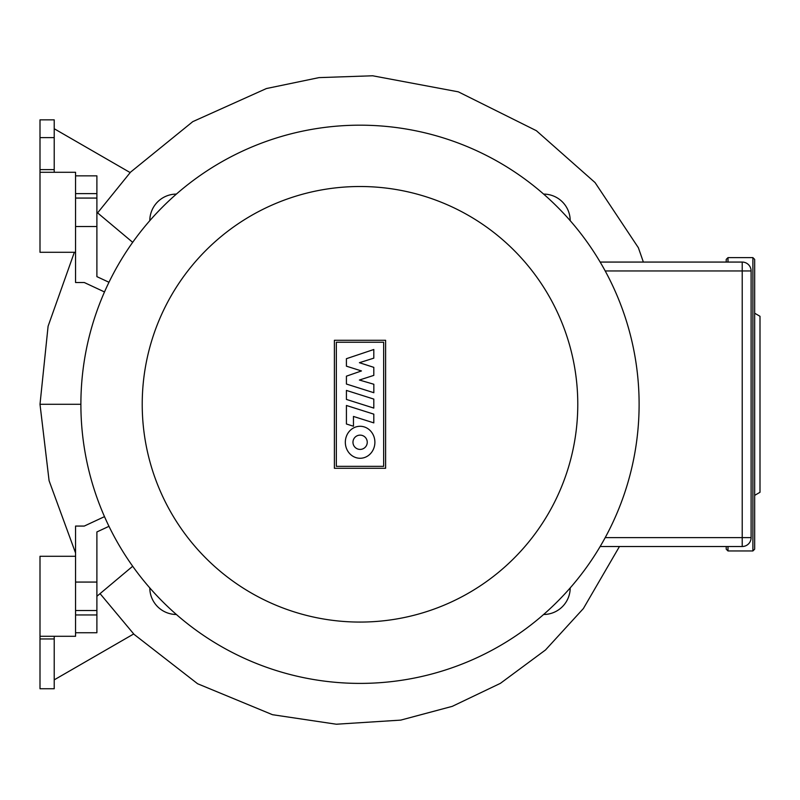 <?xml version="1.0" encoding="UTF-8"?>
<svg xmlns="http://www.w3.org/2000/svg" width="800" height="800" viewBox="0 0 800 800"><rect width="100%" height="100%" fill="white"/><g stroke="black" fill="none" stroke-linecap="round" stroke-linejoin="round"><path stroke-width="1.2" d="M754.67 495.37L760 492.29L760 316.29L754.67 313.21M754.67 404.29L754.67 549.18L752.89 550.96L752.89 257.62L754.67 259.4L754.67 404.29M728 546.51L728 550.96L726.22 549.18L726.22 546.51M726.22 262.07L726.22 259.4L728 257.62L728 262.07M54.22 137.62L54.22 119.85L40 119.85L40 137.62L54.22 137.62L54.22 169.62L40 169.62L40 172.29L75.56 172.29L75.56 282.51L84.27 282.51L104.5 291.95M40 172.29L40 252.29L75.56 252.29M54.22 636.29L54.22 638.96L40 638.96L40 636.29L75.56 636.29L75.56 526.07L84.27 526.07L104.5 516.64M40 636.29L40 556.29L75.56 556.29M346.42 390.42L373.81 399.09L373.81 408.09L346.42 399.42L346.42 390.42M373.81 414.15L373.81 422.88L353.46 416.44L353.46 426.23L346.42 424L346.42 405.48L373.81 414.15M346.42 384.04L346.42 376.17L361.46 370.94L346.41 366.17L346.41 358.7L373.81 349.5L373.81 358.15L359.41 362.7L373.81 367.36L373.81 375.38L359.4 380.03L373.84 384.26L373.84 392.72L346.42 384.04M360.11 458.27A16 14.78 90 0 1 345.33 442.27A16 14.78 90 0 1 360.11 426.28A16 14.78 90 0 1 374.89 442.27A16 14.78 90 0 1 360.11 458.27M360.11 435.13A7.14 7.14 0 0 1 367.25 442.27A7.14 7.14 0 0 1 360.11 449.41A7.14 7.14 0 0 1 352.97 442.27A7.14 7.14 0 0 1 360.11 435.13M336.34 466.34L336.34 342.24L383.66 342.24L383.66 466.34L336.34 466.34M385.61 340.29L385.61 468.29L334.39 468.29L334.39 340.29L385.61 340.29M639.11 404.29A279.11 279.11 0 0 0 360 125.18A279.11 279.11 0 0 0 80.89 404.29A279.11 279.11 0 0 0 360 683.4A279.11 279.11 0 0 0 639.11 404.29A279.11 279.11 0 0 1 360 683.4A279.11 279.11 0 0 1 80.89 404.29L40 404.29L48.09 326.24L74.36 252.29M570.2 587.92A26.67 26.67 0 0 1 543.63 614.49M176.37 614.49A26.67 26.67 0 0 1 149.8 587.92M149.8 220.66A26.67 26.67 0 0 1 176.37 194.09M543.63 194.09A26.67 26.67 0 0 1 570.2 220.66M96.89 596.29L132.69 566.25M75.56 632.74L96.89 632.74L96.89 614.96L75.56 614.96M108.98 526.32L96.89 531.95L96.89 582.07L75.56 582.07M75.56 610.51L96.89 610.51L96.89 582.07M96.89 610.51L96.89 614.96M96.89 212.29L132.69 242.33M108.98 282.27L96.89 276.63L96.89 226.51L75.56 226.51M75.56 198.07L96.89 198.07L96.89 175.85L75.56 175.85L96.89 175.85M96.89 198.07L96.89 226.51M751.11 270.96A8.89 8.89 0 0 0 742.22 262.07L600.16 262.07L742.22 262.07L742.22 270.96L751.11 270.96L751.11 537.62L742.22 537.62L742.22 546.51A8.89 8.89 0 0 0 751.11 537.62M600.16 546.51L742.22 546.51M54.22 679.85L133.72 633.95L100.06 593.63M54.22 172.29L54.22 169.62M40 169.62L40 137.62M54.22 128.74L130.19 172.6L97.59 212.88M40 638.96L40 688.74L54.22 688.74L54.22 638.96M577.78 404.29A217.78 217.78 0 0 0 360 186.51A217.78 217.78 0 0 0 142.22 404.29A217.78 217.78 0 0 0 360 622.07A217.78 217.78 0 0 0 577.78 404.29M75.56 193.62L96.89 193.62M605.2 270.96L742.22 270.96L742.22 537.62L605.2 537.62M752.89 550.96L728 550.96M728 257.62L752.89 257.62M75.56 553L49.09 480.72L40 404.29M130.08 172.53L192.78 121.64L266.42 88.54L318.99 77.62L372.64 75.78L458.34 91.84L536.37 130.7L595.07 182.59L638.38 247.75L643.37 262.07M619.46 546.51L583.38 608.55L545.5 649.97L500.39 683.35L452.25 706.36L400.69 720.12L336.29 724.22L272.48 714.7L197.59 683.74L133.61 634.01"/></g></svg>
